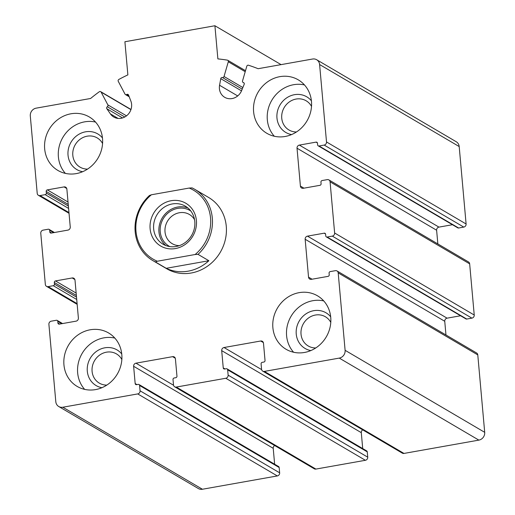 <?xml version="1.0" encoding="UTF-8"?>
<svg xmlns="http://www.w3.org/2000/svg" width="515" height="515" viewBox="0 0 515 515"><rect width="100%" height="100%" fill="white"/><g stroke="black" fill="none" stroke-linecap="round" stroke-linejoin="round"><path stroke-width="0.77" d="M48.899 324.296L55.807 401.726A6.888 6.302 -59.6 0 0 58.749 406.522A6.888 6.302 -59.6 0 0 62.83 407.23L137.724 393.917A2.755 2.517 -59.6 0 0 140.061 390.801L139.584 385.484A1.378 1.262 -59.6 0 0 138.181 384.383L136.572 384.666A1.378 1.262 -59.6 0 1 135.168 383.566L133.63 366.287A2.755 2.517 -59.6 0 1 135.96 363.172L172.609 356.663A2.755 2.517 -59.6 0 1 175.415 358.865L176.954 376.143A1.378 1.262 -59.6 0 1 175.789 377.701L174.179 377.984A1.378 1.262 -59.6 0 0 173.014 379.542L173.491 384.86A2.755 2.517 -59.6 0 0 176.297 387.061L225.802 378.261A2.755 2.517 -59.6 0 0 228.132 375.145L227.662 369.828A1.378 1.262 -59.6 0 0 226.259 368.727L224.649 369.017A1.378 1.262 -59.6 0 1 223.246 367.916L221.701 350.638A2.755 2.517 -59.6 0 1 224.038 347.522L260.68 341.007A2.755 2.517 -59.6 0 1 263.487 343.209L265.032 360.487A1.378 1.262 -59.6 0 1 263.867 362.045L262.257 362.328A1.378 1.262 -59.6 0 0 261.092 363.886L261.562 369.204A2.755 2.517 -59.6 0 0 264.375 371.405L339.269 358.099A6.888 6.302 -59.6 0 0 345.108 350.309L338.194 272.879A2.755 2.517 -59.6 0 0 335.387 270.678L330.244 271.592A1.378 1.262 -59.6 0 0 329.079 273.15L329.227 274.81A1.378 1.262 -59.6 0 1 328.055 276.368L311.343 279.342A2.755 2.517 -59.6 0 1 308.536 277.141L305.15 239.256A2.755 2.517 -59.6 0 1 307.487 236.14L324.199 233.173A1.378 1.262 -59.6 0 1 325.609 234.274L325.757 235.934A1.378 1.262 -59.6 0 0 327.16 237.035L332.304 236.121A2.755 2.517 -59.6 0 0 334.634 233.005L330.07 181.834A2.755 2.517 -59.6 0 0 327.263 179.632L322.12 180.546A1.378 1.262 -59.6 0 0 320.948 182.104L321.096 183.765A1.378 1.262 -59.6 0 1 319.931 185.323L303.219 188.29A2.755 2.517 -59.6 0 1 300.406 186.089L297.026 148.211A2.755 2.517 -59.6 0 1 299.363 145.095L316.075 142.121A1.378 1.262 -59.6 0 1 317.478 143.221L317.626 144.882A1.378 1.262 -59.6 0 0 319.036 145.983L324.173 145.069A2.755 2.517 -59.6 0 0 326.51 141.953L319.603 64.529A6.888 6.302 -59.6 0 0 316.661 59.734A6.888 6.302 -59.6 0 0 312.579 59.025L258.118 68.707A179.143 163.783 -59.6 0 0 248.5 65.238A1.378 1.262 -59.6 0 0 246.801 66.229L242.526 80.945A1.378 1.262 -59.6 0 0 243.376 82.561A1.378 1.262 -59.6 0 1 244.174 84.318L241.625 90.589A12.405 11.336 -59.6 0 1 224.695 97.303A12.405 11.336 -59.6 0 1 219.564 85.271L220.761 78.666A1.378 1.262 -59.6 0 1 222.409 77.501A1.378 1.262 -59.6 0 0 224.025 76.484L228.306 61.768A1.378 1.262 -59.6 0 0 227.366 60.139A179.143 163.783 -59.6 0 0 217.871 58.89L214.91 25.75L124.907 41.747L127.868 74.887A179.143 163.783 -59.6 0 0 118.888 79.419A1.378 1.262 -59.6 0 0 118.263 81.325L124.991 94.084A1.378 1.262 -59.6 0 0 126.735 94.503A1.378 1.262 -59.6 0 1 128.544 95.056L130.855 101.037A12.405 11.336 -59.6 0 1 127.398 115.09A12.405 11.336 -59.6 0 1 113.751 117.021A12.405 11.336 -59.6 0 1 110.422 113.912L106.85 108.723A1.378 1.262 -59.6 0 1 107.313 106.74A1.378 1.262 -59.6 0 0 107.854 104.88L101.127 92.121A1.378 1.262 -59.6 0 0 99.305 91.754A179.143 163.783 -59.6 0 0 90.595 98.481L36.14 108.156A6.888 6.302 -59.6 0 0 30.301 115.946L37.215 193.376A2.755 2.517 -59.6 0 0 40.022 195.571L45.166 194.657A1.378 1.262 -59.6 0 0 46.331 193.099L46.183 191.438A1.378 1.262 -59.6 0 1 47.348 189.881L64.066 186.913A2.755 2.517 -59.6 0 1 66.873 189.114L70.252 226.993A2.755 2.517 -59.6 0 1 67.922 230.108L51.204 233.083A1.378 1.262 -59.6 0 1 49.8 231.982L49.652 230.321A1.378 1.262 -59.6 0 0 48.249 229.22L43.105 230.134A2.755 2.517 -59.6 0 0 40.769 233.25L45.339 284.422A2.755 2.517 -59.6 0 0 48.146 286.623L53.29 285.709A1.378 1.262 -59.6 0 0 54.455 284.151L54.307 282.49A1.378 1.262 -59.6 0 1 55.478 280.933L72.19 277.965A2.755 2.517 -59.6 0 1 75.003 280.166L78.383 318.045A2.755 2.517 -59.6 0 1 76.046 321.16L59.334 324.135A1.378 1.262 -59.6 0 1 57.925 323.034L57.777 321.366A1.378 1.262 -59.6 0 0 56.373 320.272L51.23 321.186A2.755 2.517 -59.6 0 0 48.899 324.296M58.749 406.522L198.339 488.542A6.888 6.302 -59.6 0 0 202.421 489.25L277.315 475.937A2.755 2.517 -59.6 0 0 279.651 472.822L279.175 467.504A1.378 1.262 -59.6 0 0 278.589 466.545L138.999 384.525M274.637 464.227L273.22 448.314L133.63 366.287M274.656 445.533A2.755 2.517 -59.6 0 0 273.22 448.314M174.662 386.778L314.259 468.798A2.755 2.517 -59.6 0 0 315.888 469.081L365.393 460.288A2.755 2.517 -59.6 0 0 367.729 457.172L367.253 451.855A1.378 1.262 -59.6 0 0 366.667 450.895L227.07 368.869M362.715 448.571L361.292 432.658L221.701 350.638M362.734 429.877A2.755 2.517 -59.6 0 0 361.292 432.658M262.74 371.122L402.331 453.149A2.755 2.517 -59.6 0 0 403.966 453.432L478.86 440.119A6.888 6.302 -59.6 0 0 484.699 432.33L477.785 354.906A2.755 2.517 -59.6 0 0 476.613 352.987L337.022 270.961M445.964 334.982L444.748 321.283L305.15 239.256M460.577 315.766L447.078 318.167A2.755 2.517 -59.6 0 0 444.748 321.283M326.343 236.894L465.933 318.914A1.378 1.262 -59.6 0 0 466.751 319.055L471.894 318.141A2.755 2.517 -59.6 0 0 474.231 315.026L469.661 263.854A2.755 2.517 -59.6 0 0 468.489 261.935L328.892 179.915M437.84 243.93L436.617 230.231L297.026 148.211M452.447 224.72L438.954 227.115A2.755 2.517 -59.6 0 0 436.617 230.231M318.219 145.842L457.809 227.868A1.378 1.262 -59.6 0 0 458.627 228.01L463.77 227.096A2.755 2.517 -59.6 0 0 466.101 223.98L459.193 146.556A6.888 6.302 -59.6 0 0 456.251 141.754L316.661 59.734M281.074 64.626L214.91 25.75M102.524 138.554A31.003 28.344 -59.6 0 0 89.307 116.963A31.003 28.344 -59.6 0 0 58.517 119.074A31.003 28.344 -59.6 0 0 44.67 148.841A31.003 28.344 -59.6 0 0 57.886 170.433A31.003 28.344 -59.6 0 0 88.677 168.321A31.003 28.344 -59.6 0 0 102.524 138.554M121.804 354.552A31.003 28.344 -59.6 0 0 108.581 332.96A31.003 28.344 -59.6 0 0 77.791 335.065A31.003 28.344 -59.6 0 0 63.944 364.832A31.003 28.344 -59.6 0 0 77.166 386.424A31.003 28.344 -59.6 0 0 107.957 384.319A31.003 28.344 -59.6 0 0 121.804 354.552M330.739 317.414A31.003 28.344 -59.6 0 0 317.517 295.822A31.003 28.344 -59.6 0 0 286.733 297.934A31.003 28.344 -59.6 0 0 272.879 327.701A31.003 28.344 -59.6 0 0 286.102 349.292A31.003 28.344 -59.6 0 0 316.892 347.181A31.003 28.344 -59.6 0 0 330.739 317.414M311.466 101.423A31.003 28.344 -59.6 0 0 298.243 79.831A31.003 28.344 -59.6 0 0 267.452 81.937A31.003 28.344 -59.6 0 0 253.605 111.704A31.003 28.344 -59.6 0 0 266.828 133.295A31.003 28.344 -59.6 0 0 297.612 131.19A31.003 28.344 -59.6 0 0 311.466 101.423M189.192 188.052L192.101 187.904A41.342 37.795 120.4 0 1 194.689 189.282L208.646 197.483A41.342 37.795 120.4 0 1 220.291 252.273A41.342 37.795 120.4 0 1 166.763 268.772L152.801 260.571A41.342 37.795 120.4 0 1 135.175 231.782A41.342 37.795 120.4 0 1 149.459 195.488L151.404 194.773L189.192 188.052A39.964 36.539 120.4 0 1 195.127 254.513L157.333 261.227A39.964 36.539 120.4 0 1 151.404 194.773M274.315 136.25A31.003 28.344 120.4 0 1 267.324 119.763A31.003 28.344 120.4 0 1 304.468 84.936M291.574 134.576A20.671 18.901 120.4 0 1 276.967 118.051A20.671 18.901 120.4 0 1 289.031 96.498A20.671 18.901 120.4 0 1 311.408 100.824M296.473 131.969A16.937 15.489 120.4 0 1 288.973 129.992A16.937 15.489 120.4 0 1 281.75 118.199A16.937 15.489 120.4 0 1 289.314 101.938A16.937 15.489 120.4 0 1 306.135 100.786A16.937 15.489 120.4 0 1 311.511 106.373M293.595 352.247A31.003 28.344 120.4 0 1 286.598 335.761A31.003 28.344 120.4 0 1 323.748 300.927M310.848 350.573A20.671 18.901 120.4 0 1 296.241 334.048A20.671 18.901 120.4 0 1 308.305 312.496A20.671 18.901 120.4 0 1 330.681 316.815M315.753 347.96A16.937 15.489 120.4 0 1 308.253 345.99A16.937 15.489 120.4 0 1 301.03 334.19A16.937 15.489 120.4 0 1 308.594 317.929A16.937 15.489 120.4 0 1 325.416 316.776A16.937 15.489 120.4 0 1 330.791 322.371M84.66 389.379A31.003 28.344 120.4 0 1 77.662 372.892A31.003 28.344 120.4 0 1 114.806 338.065M101.912 387.705A20.671 18.901 120.4 0 1 87.305 371.18A20.671 18.901 120.4 0 1 99.369 349.627A20.671 18.901 120.4 0 1 121.746 353.953M106.811 385.098A16.937 15.489 120.4 0 1 99.311 383.121A16.937 15.489 120.4 0 1 92.088 371.328A16.937 15.489 120.4 0 1 99.659 355.067A16.937 15.489 120.4 0 1 116.48 353.914A16.937 15.489 120.4 0 1 121.849 359.502M65.379 173.388A31.003 28.344 120.4 0 1 58.388 156.901A31.003 28.344 120.4 0 1 95.533 122.068M82.632 171.714A20.671 18.901 120.4 0 1 68.032 155.189A20.671 18.901 120.4 0 1 80.089 133.636A20.671 18.901 120.4 0 1 102.466 137.956M87.537 169.1A16.937 15.489 120.4 0 1 80.037 167.13A16.937 15.489 120.4 0 1 72.815 155.33A16.937 15.489 120.4 0 1 80.379 139.069A16.937 15.489 120.4 0 1 97.2 137.917A16.937 15.489 120.4 0 1 102.575 143.511M171.128 200.715A24.804 22.679 120.4 0 1 194.374 233.044A24.804 22.679 120.4 0 1 154.288 240.17A24.804 22.679 120.4 0 1 171.128 200.715M157.333 261.227L155.388 261.942A41.342 37.795 120.4 0 1 152.801 260.571M194.689 189.282A41.342 37.795 120.4 0 1 198.03 254.365L195.127 254.513M198.03 254.365L208.865 260.732A41.342 37.795 -59.6 0 1 166.216 268.309L208.865 260.732M155.388 261.942L166.216 268.309M172.325 203.94A22.048 20.156 120.4 0 1 185.394 206.2A22.048 20.156 120.4 0 1 191.606 235.419A22.048 20.156 120.4 0 1 163.055 244.219A22.048 20.156 120.4 0 1 154.159 221.74A22.048 20.156 120.4 0 1 172.325 203.94M165.836 245.552A22.048 20.156 120.4 0 1 159.882 223.233A22.048 20.156 120.4 0 1 177.624 207.049A22.048 20.156 120.4 0 1 187.911 207.976M169.866 246.595A20.671 18.901 120.4 0 1 160.596 225.564A20.671 18.901 120.4 0 1 177.739 208.382A20.671 18.901 120.4 0 1 190.788 210.996M179.265 245.661A16.937 15.489 120.4 0 1 172.242 243.692A16.937 15.489 120.4 0 1 165.405 226.42A16.937 15.489 120.4 0 1 179.368 212.747A16.937 15.489 120.4 0 1 189.404 214.478A16.937 15.489 120.4 0 1 194.541 219.654M202.421 489.25L62.83 407.23M277.315 475.937L137.724 393.917M279.651 472.822L140.061 390.801M279.175 467.504L139.584 385.484M136.932 384.602L135.168 383.566M173.555 385.265L135.96 363.172M175.28 358.234L172.609 356.663M315.888 469.081L176.297 387.061M365.393 460.288L225.802 378.261M367.729 457.172L228.132 375.145M367.253 451.855L227.662 369.828M225.01 368.952L223.246 367.916M261.633 369.609L224.038 347.522M263.358 342.578L260.68 341.007M403.966 453.432L264.375 371.405M478.86 440.119L339.269 358.099M484.699 432.33L345.108 350.309M477.785 354.906L338.194 272.879M312.064 279.214L308.536 277.141M447.078 318.167L307.487 236.14M325.538 233.958L324.199 233.173M466.751 319.055L327.16 237.035M471.894 318.141L332.304 236.121M474.231 315.026L334.634 233.005M469.661 263.854L330.07 181.834M303.934 188.162L300.406 186.089M438.954 227.115L299.363 145.095M317.414 142.906L316.075 142.121M458.627 228.01L319.036 145.983M463.77 227.096L324.173 145.069M466.101 223.98L326.51 141.953M459.193 146.556L319.603 64.529M243.956 82.902L243.376 82.561M237.705 95.925L219.564 85.271M241.509 90.859L220.761 78.666M242.217 89.14L222.409 77.501M242.861 87.55L224.025 76.484M245.211 71.701L228.306 61.768M128.795 95.713L126.735 94.503M118.09 118.418L110.422 113.912M122.531 117.941L106.85 108.723M124.765 116.995L107.313 106.74M126.51 115.843L107.854 104.88M130.932 109.637L101.127 92.121M68.971 212.586L40.022 195.571M68.598 208.427L45.166 194.657M68.386 206.064L46.331 193.099M68.238 204.404L46.183 191.438M68.025 202.035L47.348 189.881M66.738 188.484L64.066 186.913M51.564 233.018L49.8 231.982M53.624 232.651L49.652 230.321M77.096 303.631L48.146 286.623M76.722 299.479L53.29 285.709M76.51 297.11L54.455 284.151M76.362 295.449L54.307 282.49M76.156 293.08L55.478 280.933M74.868 279.536L72.19 277.965M59.689 324.07L57.925 323.034M61.749 323.703L57.777 321.366M244.046 83.012L243.061 82.432M245.501 70.703L227.765 60.281M129.201 96.762L125.435 94.554M130.99 109.463L100.683 91.657M69.036 213.3L38.387 195.294M54.423 232.51L49.067 229.362M77.16 304.346L46.511 286.34M62.553 323.562L57.191 320.407"/></g></svg>
